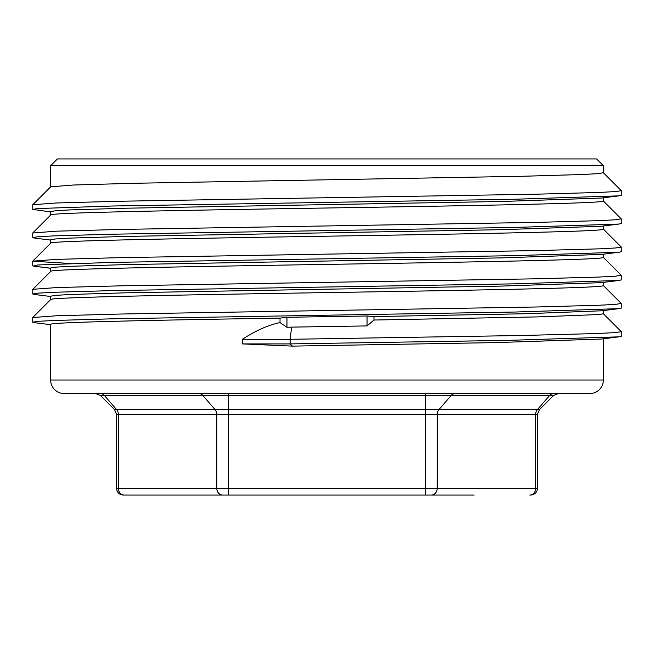 <?xml version="1.0" encoding="UTF-8"?>
<svg xmlns="http://www.w3.org/2000/svg" width="654" height="654" viewBox="0 0 654 654"><rect width="100%" height="100%" fill="white"/><g stroke="black" fill="none" stroke-linecap="round" stroke-linejoin="round"><path stroke-width="0.98" d="M50.644 299.646C46.475 297.186 191.745 294.75 345.77 292.289C487.508 290.024 605.956 287.809 603.356 285.545L603.356 282.389M603.356 254.185L603.356 257.349C606.552 259.605 486.077 261.853 345.647 264.093C191.262 266.554 46.72 268.982 50.644 271.451L50.644 268.001L55.541 267.151L70.174 266.301L125.47 264.617L501.978 257.872L601.615 254.406M618.962 224.052L600.92 226.292L501.92 229.677L125.339 236.421L70.043 238.105L55.5 238.955L50.644 239.797L50.644 243.231C46.745 240.778 191.491 238.358 345.917 235.89C485.554 233.658 606.977 231.393 603.356 229.145L603.356 225.99M603.356 197.794L603.356 200.95C607.116 203.181 486.135 205.454 346.342 207.686C191.957 210.147 46.32 212.591 50.644 215.052L50.644 211.602L55.459 210.76L69.855 209.918L125.102 208.225L502.436 201.465L601.32 198.048M50.644 299.614L50.644 296.197L55.525 295.355L70.133 294.504L125.192 292.82L501.724 286.076L601.206 282.659M603.356 310.585L603.356 313.748L599.129 314.533L538.356 316.888L373.974 320.027L373.974 316.577L526.2 313.732L601.696 310.789M50.644 380.015L603.356 380.015A13.538 13.538 90 0 1 589.818 393.553L64.182 393.553A13.538 13.538 -90 0 1 50.644 380.015L50.644 324.4C48.609 322.291 150.224 320.223 280.026 318.114L286.959 317.28L286.959 327.278L280.026 322.594L280.026 318.114M603.356 380.015L603.356 338.788M50.644 186.848L50.644 165.699L603.356 165.699L603.356 172.746L598.099 173.629L582.526 174.504L523.159 176.253L133.825 183.275L73.109 185.025L50.644 186.848M603.315 172.689L621.259 190.633L621.292 195.301L619.093 195.848L515.066 199.233L112.447 206.01L37.867 208.552L32.7 209.403L50.644 211.896M621.3 223.496L619.011 224.052L514.812 227.437L112.692 234.206L53.497 235.898L37.981 236.748L32.7 237.59L34.948 238.154M603.315 229.072L621.259 247.024L621.292 251.692L619.093 252.248L515.082 255.632L112.463 262.409L37.867 264.952L33.28 266.08L50.644 268.295M600.92 226.292L601.557 226.21M621.3 190.698L615.643 191.573L598.999 192.456L535.683 194.205L121.072 201.219L56.506 202.977L32.733 204.735M621.267 218.828L615.708 219.769L599.138 220.651L535.969 222.401L121.497 229.415L56.759 231.164L32.7 232.988M621.3 247.089L615.741 247.964L599.178 248.847L535.969 250.596L121.153 257.619L56.522 259.376L32.733 261.134L50.685 243.19M32.708 265.802L32.708 261.199L70.526 263.497M621.3 279.896L619.019 280.452L514.796 283.836L112.545 290.605L53.399 292.297L37.924 293.147L32.7 293.998L34.989 294.553M621.3 308.091L619.06 308.647L515 312.032L112.692 318.809L53.473 320.501L37.965 321.343L32.7 322.193L34.899 322.741M603.323 313.699L621.251 331.627L621.284 336.295L619.085 336.843L507.725 340.374L290.114 343.906L290.114 339.303L242.332 339.303C255.902 330.54 268.467 324.973 280.026 322.594M621.267 275.228L615.643 276.176L599.007 277.051L535.74 278.808L121.284 285.814L56.645 287.572L32.733 289.321M621.259 303.415L615.766 304.363L599.244 305.238L536.116 306.996L121.44 314.01L56.702 315.768L32.733 317.525L50.685 299.573M621.3 331.701L614.646 332.649L595.124 333.597L521.5 335.502L290.114 339.303L291.643 327.123L367.041 325.921L373.974 320.027M242.332 343.906L292.363 346.113L290.114 343.906L242.332 343.906L242.332 339.303M373.974 316.577L367.041 315.996L286.959 317.28M292.363 346.113L495.887 342.598L601.255 339.05M367.041 315.996L367.041 325.921M291.643 327.123L286.959 327.278M50.644 165.699L57.413 158.93L596.587 158.93L603.356 165.699M474.085 495.07L124.203 495.07A6.769 5.861 -90 0 1 118.341 488.301L116.526 488.301C116.935 492.413 119.192 494.669 123.295 495.07L124.203 495.07M537.474 488.301C537.065 492.413 534.809 494.669 530.705 495.07L529.797 495.07A6.769 5.861 -90 0 0 535.659 488.301L118.341 488.301L118.341 414.399L216.809 414.399L216.809 488.301A6.769 5.861 -90 0 0 222.671 495.07L228.532 495.07L228.532 414.399L437.191 414.399L437.191 488.301A6.769 5.861 -90 0 1 431.329 495.07L425.468 495.07L425.468 409.617L539.452 409.617L553.537 395.531L549.573 395.531L537.375 409.617A6.769 5.861 90 0 0 535.659 414.399L537.474 414.399L537.474 488.301L535.659 488.301L535.659 414.399L437.191 414.399A6.769 5.861 90 0 1 438.908 409.617L451.105 395.531L425.468 395.531L425.468 409.617L215.092 409.617A6.769 5.861 90 0 1 216.809 414.399L228.532 414.399L228.532 395.531L202.895 395.531L215.092 409.617L116.625 409.617A6.769 5.861 90 0 1 118.341 414.399L116.526 414.399L116.526 488.301M100.463 395.531L202.895 395.531A6.769 5.861 -90 0 0 198.751 393.553L100.283 393.553A6.769 5.861 -90 0 1 104.427 395.531L116.625 409.617L114.548 409.617L100.463 395.531L95.68 393.553M553.717 393.553L455.249 393.553A6.769 5.861 -90 0 0 451.105 395.531L549.573 395.531A6.769 5.861 -90 0 1 553.709 393.553M425.468 393.553L228.532 393.553L228.532 395.531L425.468 395.531L425.468 393.553M50.644 268.214L33.28 266.08M619.085 195.848L601.01 198.08M35.014 238.154L50.644 240.083M619.044 252.248L601.01 254.48M32.749 204.8L32.749 209.403M621.226 218.894L621.226 223.496M32.749 232.988L32.749 237.59M621.243 279.896L621.243 275.301M32.774 293.998L32.774 289.395M621.259 308.091L621.259 303.489M32.708 322.193L32.708 317.591M600.928 310.887L618.986 308.647M50.644 296.491L35.038 294.553M600.936 282.692L619.011 280.452M34.948 322.741L50.644 324.686M619.085 336.843L601.001 339.083M603.282 200.909L621.194 218.828M50.71 214.986L32.782 232.922M32.782 204.735L50.71 186.807M621.21 275.228L603.299 257.308M32.806 289.321L50.718 271.402M621.218 303.415L603.29 285.487M116.526 414.399L114.548 409.617M537.474 414.399L539.452 409.617M553.537 395.531L558.32 393.553"/></g></svg>
